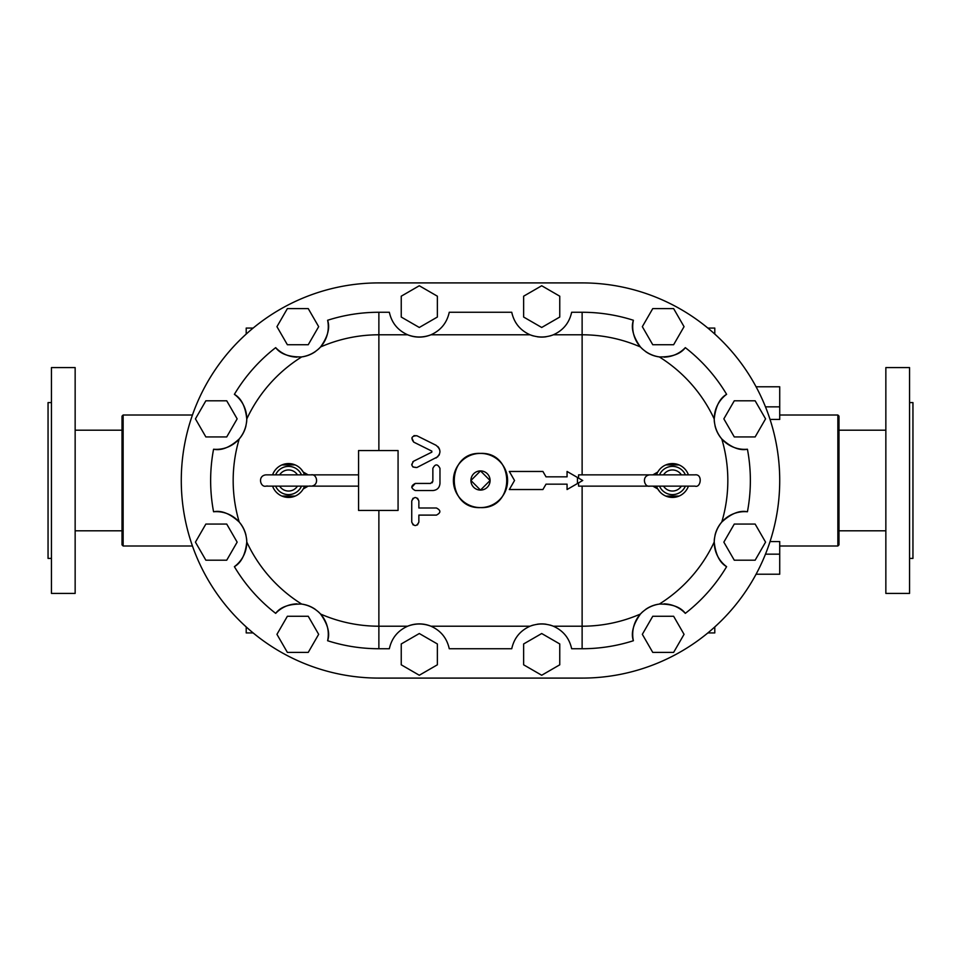 <?xml version="1.0" encoding="UTF-8"?>
<svg xmlns="http://www.w3.org/2000/svg" width="961" height="961" viewBox="0 0 961 961"><rect width="100%" height="100%" fill="white"/><g stroke="black" fill="none" stroke-linecap="round" stroke-linejoin="round"><path stroke-width="1.44" d="M885.85 480.5L885.85 367.595L909.562 367.595L909.562 593.405L885.85 593.405L885.85 480.5M909.562 558.413L912.95 558.413L912.95 402.587L909.562 402.587M75.15 480.5L75.15 367.595L51.438 367.595L51.438 593.405L75.15 593.405L75.15 480.5M51.438 558.413L48.05 558.413L48.05 402.587L51.438 402.587M770.037 419.44L779.719 419.44L779.719 386.778L756.079 386.778M765.473 554.161L779.719 554.161L779.719 541.56L770.037 541.56M779.719 554.161L779.719 574.222L756.079 574.222M480.5 490.086L490.086 480.5L480.5 470.914L470.914 480.5L480.5 490.086M490.098 480.5A9.598 9.598 0 0 0 475.707 472.187A9.598 9.598 0 0 0 475.707 488.813A9.598 9.598 0 0 0 490.098 480.5M123.14 415.008L122.011 416.137L122.011 544.863L123.14 545.992L123.14 415.008L192.452 415.008M123.14 545.992L192.452 545.992M837.86 545.992L838.989 544.863L838.989 416.137L837.86 415.008L837.86 545.992L779.719 545.992M523.637 296.192L523.637 317.046L541.704 327.473L559.758 317.046L559.758 296.192L541.704 285.753L523.637 296.192M734.276 436.931L755.142 436.931L765.569 418.864L755.142 400.797L734.276 400.797L723.849 418.864L734.276 436.931M652.759 344.735L673.625 344.735L684.052 326.668L673.625 308.601L652.759 308.601L642.332 326.668L652.759 344.735M437.363 296.192L437.363 317.046L419.296 327.473L401.242 317.046L401.242 296.192L419.296 285.753L437.363 296.192M226.724 436.931L205.858 436.931L195.431 418.864L205.858 400.797L226.724 400.797L237.151 418.864L226.724 436.931M308.241 344.735L287.375 344.735L276.948 326.668L287.375 308.601L308.241 308.601L318.668 326.668L308.241 344.735M378.874 678.094L582.126 678.094A197.594 197.594 0 0 0 779.719 480.5A197.594 197.594 0 0 0 582.126 282.906L378.874 282.906A197.594 197.594 0 0 0 181.281 480.5A197.594 197.594 0 0 0 378.874 678.094L582.126 678.094M707.849 328.073L714.792 328.073L714.792 334.068M707.849 632.927L714.792 632.927L714.792 626.932M253.151 328.073L246.208 328.073L246.208 334.068M246.208 626.932L246.208 632.927L253.151 632.927M523.637 664.808L523.637 643.954L541.704 633.527L559.758 643.954L559.758 664.808L541.704 675.247L523.637 664.808M734.276 524.069L755.142 524.069L765.569 542.136L755.142 560.203L734.276 560.203L723.849 542.136L734.276 524.069M652.759 616.265L673.625 616.265L684.052 634.332L673.625 652.399L652.759 652.399L642.332 634.332L652.759 616.265M437.363 664.808L437.363 643.954L419.296 633.527L401.242 643.954L401.242 664.808L419.296 675.247L437.363 664.808M226.724 524.069L205.858 524.069L195.431 542.136L205.858 560.203L226.724 560.203L237.151 542.136L226.724 524.069M308.241 616.265L287.375 616.265L276.948 634.332L287.375 652.399L308.241 652.399L318.668 634.332L308.241 616.265M297.454 486.146A10.535 10.535 0 0 1 279.651 486.146M279.651 474.854A10.535 10.535 0 0 1 297.454 474.854M275.615 474.854A14.115 14.115 0 0 1 301.49 474.854M301.49 486.146A14.115 14.115 0 0 1 275.615 486.146M681.89 486.146L695.031 486.146C700.917 488.164 702.875 473.809 695.031 474.854L649.864 474.854C641.107 475.755 644.302 487.635 649.864 486.146L695.031 486.146M681.349 474.854A10.535 10.535 0 0 0 663.546 474.854M663.546 486.146A10.535 10.535 0 0 0 681.349 486.146M685.385 486.146A14.115 14.115 0 0 1 659.51 486.146M659.51 474.854A14.115 14.115 0 0 1 685.385 474.854M436.03 458.013C441.207 453.736 441.207 449.496 436.03 445.267L416.882 435.753C411.692 435.862 410.635 437.988 413.723 442.12L431.837 451.129L431.837 452.138L413.723 461.16C410.659 465.304 411.716 467.43 416.882 467.526L437.88 456.679M413.723 442.12L411.885 437.964M413.963 435.633L416.882 435.753M437.88 446.601L438.865 447.838M439.429 448.907L439.958 451.262M439.429 454.361L438.877 455.43M431.837 452.138L431.837 451.129L431.837 452.138M416.882 467.526L412.93 466.998M411.849 465.184L411.752 464.187M412.786 461.821L413.723 461.16M432.858 490.554C437.183 490.122 439.549 487.756 439.97 483.431L439.97 468.367C437.603 463.779 435.225 463.779 432.858 468.367L432.858 481.173L430.6 483.431L415.296 483.431C410.719 485.81 410.719 488.176 415.296 490.554L432.858 490.554C437.183 490.122 439.549 487.756 439.97 483.431M432.174 482.794L432.858 481.173M411.764 487.335L415.296 483.431M417.579 498.254L418.864 500.993C416.485 496.405 414.119 496.405 411.74 500.993L411.74 522.111C414.119 526.676 416.485 526.676 418.864 522.111L417.446 524.946M411.74 500.993L413.026 498.254M418.864 522.111L418.864 515.108L436.414 515.108C441.015 512.742 441.015 510.375 436.414 507.997L418.864 507.997L418.864 500.993M413.158 524.946L411.74 522.111M436.414 507.997C441.015 510.375 441.015 512.742 436.414 515.108M577.465 483.527L582.714 480.5L577.465 477.473L577.465 483.527L567.062 489.533L567.062 484.164L546.016 484.164L542.917 489.533L509.318 489.533L514.531 480.5L509.318 489.533M577.465 477.473L567.062 471.467L567.062 476.836L546.016 476.836L542.917 471.467L509.318 471.467L514.531 480.5L509.318 471.467M649.864 474.854L578.594 474.854L578.594 478.122M578.594 482.878L578.594 486.146L652.891 486.146A5.646 5.646 0 0 1 657.78 488.969L652.891 486.146M652.891 474.854A5.646 5.646 0 0 0 657.78 472.031L652.891 474.854M679.151 496.056L665.841 496.092M660.027 492.008L657.78 488.969M656.483 486.146A16.938 16.938 0 0 0 688.412 486.146M688.412 474.854A16.938 16.938 0 0 0 656.483 474.854M665.841 464.908L679.151 464.944M358.561 486.146L308.109 486.146A5.646 5.646 0 0 0 303.22 488.969A16.938 16.938 0 0 0 304.517 486.146M308.109 486.146L303.22 488.969A16.938 16.938 0 0 1 272.588 486.146M300.973 468.992L303.22 472.031A5.646 5.646 0 0 0 308.109 474.854L358.561 474.854M303.22 472.031L308.109 474.854M295.159 496.092L281.849 496.056M281.849 464.944L295.159 464.908M327.617 320.265C330.2 327.785 327.845 336.686 320.566 346.969A145.712 145.712 0 0 1 378.874 334.788L407.644 334.788C397.77 330.344 391.668 322.836 389.349 312.265L378.874 312.265A168.235 168.235 0 0 0 327.617 320.265A30.488 30.488 0 0 1 318.151 349.384M320.566 346.969C315.412 352.435 309.118 355.75 301.694 356.915C289.093 357.108 280.42 354.02 275.675 347.642A30.488 30.488 0 0 0 296.973 357.144M246.569 422.42A30.488 30.488 0 0 0 234.388 394.334C241.295 398.262 245.427 406.491 246.773 419.008A145.712 145.712 0 0 1 301.694 356.915A30.488 30.488 0 0 0 315.388 351.582M246.773 419.008C246.533 426.528 244.01 433.171 239.217 438.961C229.907 447.442 221.354 450.865 213.57 449.231A30.488 30.488 0 0 0 245.956 425.891M245.956 535.109A30.488 30.488 0 0 0 213.57 511.769C221.354 510.135 229.907 513.558 239.217 522.039A145.712 145.712 0 0 1 239.217 438.961M239.217 522.039C244.01 527.829 246.533 534.472 246.773 541.992C245.427 554.509 241.295 562.738 234.388 566.666A30.488 30.488 0 0 0 246.569 538.58M296.973 603.856A30.488 30.488 0 0 0 275.675 613.358C280.42 606.98 289.093 603.892 301.694 604.085A145.712 145.712 0 0 1 246.773 541.992M315.388 609.418A30.488 30.488 0 0 0 301.694 604.085C309.118 605.25 315.412 608.565 320.566 614.031C327.845 624.314 330.2 633.215 327.617 640.735A30.488 30.488 0 0 0 318.151 611.616M378.874 510.423L378.874 626.212L407.644 626.212C397.77 630.656 391.668 638.164 389.349 648.735L378.874 648.735L378.874 626.212A145.712 145.712 0 0 1 320.566 614.031M358.561 450.577L358.561 510.423L398.07 510.423L398.07 450.577L358.561 450.577M480.5 453.4A27.1 27.1 0 0 0 453.4 480.5A27.1 27.1 0 0 0 480.5 507.6A27.1 27.1 0 0 0 507.6 480.5A27.1 27.1 0 0 0 480.5 453.4C515.456 451.73 515.456 509.27 480.5 507.6C445.544 509.27 445.544 451.73 480.5 453.4M304.517 474.854A16.938 16.938 0 0 0 272.588 474.854M533.451 625.034A30.488 30.488 0 0 0 530.04 626.212C537.812 623.269 545.584 623.269 553.356 626.212C563.23 630.656 569.332 638.164 571.651 648.735L582.126 648.735L582.126 626.212A145.712 145.712 0 0 0 640.434 614.031C645.588 608.565 651.882 605.25 659.306 604.085C671.907 603.892 680.58 606.98 685.325 613.358A30.488 30.488 0 0 0 664.027 603.856M582.126 486.146L582.126 626.212L553.356 626.212A30.488 30.488 0 0 0 549.944 625.034M546.064 624.218A30.488 30.488 0 0 0 537.331 624.218M511.745 648.735C514.063 638.164 520.165 630.656 530.04 626.212L430.96 626.212C440.835 630.656 446.937 638.164 449.255 648.735L511.745 648.735M645.612 351.582A30.488 30.488 0 0 0 659.306 356.915C651.882 355.75 645.588 352.435 640.434 346.969C633.155 336.686 630.8 327.785 633.383 320.265A30.488 30.488 0 0 0 642.849 349.384M664.027 357.144A30.488 30.488 0 0 0 685.325 347.642C680.58 354.02 671.907 357.108 659.306 356.915A145.712 145.712 0 0 1 714.227 419.008C715.573 406.491 719.705 398.262 726.612 394.334A30.488 30.488 0 0 0 714.431 422.42M715.044 425.891A30.488 30.488 0 0 0 747.43 449.231C739.646 450.865 731.093 447.442 721.783 438.961C716.99 433.171 714.467 426.528 714.227 419.008M714.431 538.58A30.488 30.488 0 0 0 726.612 566.666C719.705 562.738 715.573 554.509 714.227 541.992A145.712 145.712 0 0 1 659.306 604.085A30.488 30.488 0 0 0 645.612 609.418M642.849 611.616A30.488 30.488 0 0 0 633.383 640.735C630.8 633.215 633.155 624.314 640.434 614.031M714.227 541.992C714.467 534.472 716.99 527.829 721.783 522.039C731.093 513.558 739.646 510.135 747.43 511.769A30.488 30.488 0 0 0 715.044 535.109M549.944 335.966A30.488 30.488 0 0 0 553.356 334.788C545.584 337.731 537.812 337.731 530.04 334.788C520.165 330.344 514.063 322.836 511.745 312.265L449.255 312.265C446.937 322.836 440.835 330.344 430.96 334.788C423.188 337.731 415.416 337.731 407.644 334.788A30.488 30.488 0 0 0 430.96 334.788L530.04 334.788A30.488 30.488 0 0 0 533.451 335.966M537.331 336.782A30.488 30.488 0 0 0 546.064 336.782M633.383 320.265A168.235 168.235 0 0 0 582.126 312.265L571.651 312.265C569.332 322.836 563.23 330.344 553.356 334.788L582.126 334.788L582.126 474.854M726.612 566.666A168.235 168.235 0 0 1 685.325 613.358M633.383 640.735A168.235 168.235 0 0 1 582.126 648.735M721.783 522.039A145.712 145.712 0 0 0 721.783 438.961M747.43 449.231A168.235 168.235 0 0 1 747.43 511.769M640.434 346.969A145.712 145.712 0 0 0 582.126 334.788L582.126 312.265M685.325 347.642A168.235 168.235 0 0 1 726.612 394.334M407.644 626.212C415.416 623.269 423.188 623.269 430.96 626.212A30.488 30.488 0 0 0 407.644 626.212M582.126 282.906L378.874 282.906M378.874 648.735A168.235 168.235 0 0 1 327.617 640.735M275.675 613.358A168.235 168.235 0 0 1 234.388 566.666M213.57 511.769A168.235 168.235 0 0 1 213.57 449.231M234.388 394.334A168.235 168.235 0 0 1 275.675 347.642M779.719 406.839L765.473 406.839M378.874 450.577L378.874 312.265M838.989 530.796L885.85 530.796M838.989 430.204L885.85 430.204M75.15 530.796L122.011 530.796M75.15 430.204L122.011 430.204M837.86 415.008L779.719 415.008M265.969 486.146L311.136 486.146C319.725 485.437 316.902 473.473 311.136 474.854L265.969 474.854C257.212 475.755 260.395 487.635 265.969 486.146L267.35 485.978M309.754 485.978L311.136 486.146"/></g></svg>
